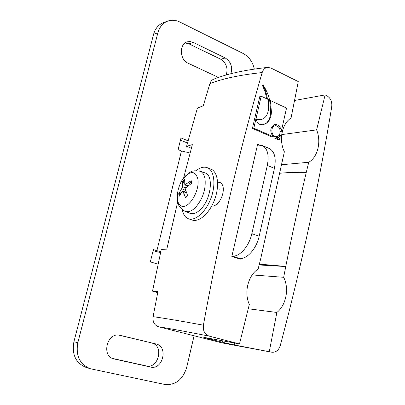 <?xml version="1.0" encoding="UTF-8"?>
<svg xmlns="http://www.w3.org/2000/svg" width="405" height="405" viewBox="0 0 405 405"><rect width="100%" height="100%" fill="white"/><g stroke="black" fill="none" stroke-linecap="round" stroke-linejoin="round"><path stroke-width="0.61" d="M257.479 144.985L262.617 145.643C267.664 148.787 269.229 155.378 267.32 165.427L251.854 233.639C249.212 246.027 239.8 256.821 232.51 256.152L231.923 256.127M238.044 258.451L239.811 258.542C247.141 259.23 256.557 248.528 259.165 236.206L251.854 233.639M267.32 165.427L274.428 168.364L259.165 236.206M274.428 168.364C276.306 158.37 274.706 151.794 269.624 148.64L268.743 148.265M167.285 21.273L163.883 22.513C158.735 24.34 155.302 28.269 153.586 34.293L157.874 32.795C159.595 26.725 163.043 22.771 168.217 20.933C172.039 19.754 175.907 20.113 179.81 22.007L243.456 53.652C249.085 56.725 252.7 61.874 254.299 69.093M157.874 32.795L77.821 342.716L73.902 341.749C71.675 354.669 75.856 363.28 86.447 367.573L90.436 368.747C79.79 364.429 75.583 355.752 77.821 342.716M194.081 335.785L186.659 367.502C182.792 379.713 175.497 385.368 164.779 384.461L90.436 368.747M158.077 264.217L150.341 261.878L153.384 249.586L156.882 250.68L181.45 150.959L178.094 149.627L180.984 137.918L188.097 140.813M156.133 343.997C168.556 346.397 162.861 370.291 150.564 367.046L113.916 358.911C100.926 356.172 107.183 331.877 119.915 335.289L156.133 343.997L118.726 335.117M218.447 77.426L188.097 63.226C179.461 59.732 179.01 43.639 187.5 41.811L189.965 41.543L192.886 42.241L225.261 57.976C230.85 61.656 232.718 66.901 230.88 73.72M153.586 34.293L73.902 341.749M160.77 251.748L156.882 250.68M181.45 150.959L190.092 153.034M153.115 250.649L160.567 252.674M226.243 74.971C228.167 68.167 226.319 62.917 220.705 59.211L188.857 43.811L185.166 42.93M112.615 358.466L146.276 365.933C158.517 369.168 164.187 345.465 151.824 343.075M180.433 140.15L187.495 143.011M266.784 98.825L265.138 91.854L262.405 85.318L263.103 85.166C266.277 89.788 268.485 94.952 269.725 100.668L270.697 111.866C270.616 116.291 269.31 119.936 266.774 122.791L262.916 124.851M267.558 99.19L265.918 91.95L263.103 85.166M256.107 119.546L260.05 119.804M203.816 337.345L239.492 343.916L249.323 304.418C243.775 292.572 248.159 275.268 258.132 269.036L260.82 258.238L284.366 151.769C278.615 140.064 281.941 123.581 291.048 118.057L298.272 81.592L271.021 68.055L267.659 67.397C265.022 67.777 263.189 69.493 262.177 72.546C239.37 150.528 219.778 234.743 203.401 325.185C181.607 321.155 164.835 318.315 153.085 316.664C152.538 321.853 154.345 325.21 158.497 326.744L222.097 342.903L271.932 352.239L234.389 344.969L234.778 343.04M239.492 343.916L209.127 336.109C204.763 334.49 202.854 330.85 203.401 325.185M240.393 258.552L240.251 259.175L231.852 256.431L257.651 144.251L259.033 144.843M278.129 126.765L274.317 124.689M273.021 136.632L271.608 136.819L252.411 128.395L259.813 96.491L261.215 96.213L268.333 99.549L268.424 109.846C267.573 115.496 264.88 118.797 260.349 119.753L255.914 119.095L257.61 123.069L258.506 123.424L258.81 124.138L263.083 124.831L267.477 122.685C270.014 119.824 271.325 116.174 271.406 111.745L270.434 100.536L286.527 108.084L281.272 131.417C280.711 126.917 278.66 124.613 275.117 124.507C270.15 127.003 269.452 131.043 273.021 136.632L253.808 128.188L261.215 96.213M275.349 136.829L272.312 135.842M271.218 127.864L273.886 126.066L275.142 125.879M279.46 139.457L278.038 139.639L274.798 138.221L278.255 137.553L280.376 135.391L279.46 139.457L276.215 138.034M276.058 138.054L278.954 135.584L280.376 135.391M269.725 100.668L270.434 100.536M270.697 111.866L271.406 111.745M266.774 122.791L267.477 122.685M277.157 126.152C281.424 127.793 280.984 136.455 276.615 136.662C271.294 137.518 269.922 126.249 275.304 125.859L277.157 126.152M255.216 119.212L255.914 119.095M280.225 131.564L281.272 131.417M252.411 128.395L253.808 128.188M267.659 67.397C245.283 69.862 227.402 73.756 214.012 79.066C212.038 79.79 210.661 81.314 209.886 83.632C222.669 78.616 240.099 74.92 262.177 72.546M183.592 178.058L192.35 144.631L186.589 146.327L197.417 108.029L203.269 105.811L209.886 83.632M153.085 316.664L157.955 291.519L152.513 291.154L161.281 249.404L166.809 249.161L177.668 201.984M259.306 264.323C266.368 264.642 275.187 265.386 285.758 266.551L259.149 264.961M294.526 100.491L325.114 94.917L316.614 129.878C321.494 141.659 317.798 157.125 308.737 162.268L306.281 172.368C298.991 202.9 292.152 234.292 285.758 266.551L283.677 277.303L252.188 274.919M222.871 340.823L222.573 342.291L234.389 344.969M248.24 308.767L276.873 312.457L269.305 351.58M203.806 337.385L207.431 338.433L207.552 337.973M223.347 188.912L219.166 189.16M306.281 172.368C295.868 172.241 287.12 172.53 280.037 173.234M283.677 277.303C289.393 288.426 286.208 305.183 276.873 312.457M325.114 94.917L327.108 95.909C330.642 98.106 332.191 101.665 331.756 106.586C319.256 183.551 302.105 263.194 280.285 345.526C278.665 350.3 275.881 352.537 271.932 352.239M316.614 129.878L281.728 134.592M281.789 164.714L308.737 162.268M211.678 206.094C220.857 206.839 228.061 185.166 219.459 182.25L217.596 181.835M222.573 342.291L207.431 338.433M157.737 292.623L152.513 291.154M191.373 148.25L186.589 146.327M184.488 183.166L183.131 182.265L182.685 181.491L182.366 186.71L181.723 188.684L178.696 193.722L179.526 193.312L180.868 193.393M178.696 193.722L179.152 196.329L182.235 191.565L182.868 191.266L185.632 197.807L185.698 197.26M190.998 181.359L191.216 180.665L184.807 184.847L184.675 179.4L182.685 181.491M185.632 197.807L187.657 195.721L185.5 189.484L186.148 187.495L191.707 183.278L191.216 180.665M197.777 178.716C200.222 189.884 189.429 208.535 181.987 206.251C174.408 204.621 176.55 185.034 185.075 176.332C191.322 170.626 195.559 171.421 197.777 178.716M204.631 172.768L205.148 172.945C213.941 175.416 211.025 199.635 200.526 209.431C196.557 213.248 192.962 214.498 189.743 213.182L185.363 211.445M189.439 183.976L191.297 180.908M188.725 218.852L191.828 219.925C198.668 222.765 209.284 213.678 214.453 200.065C219.707 186.492 218.057 172.181 211.238 169.244L207.633 167.832C204.211 166.404 200.414 167.316 196.233 170.561M181.921 209.4L184.093 215.151L185.748 217.141L188.173 218.665C194.982 221.494 205.583 212.362 210.767 198.708C216.037 185.095 214.422 170.758 207.633 167.832M232.51 256.152L239.811 258.542M193.291 42.424L188.857 43.811M225.261 57.976L220.705 59.211M150.564 367.046L146.276 365.933M120.133 335.34L119.667 335.244M114.23 358.987L113.577 358.815M271.522 352.147L221.829 342.843M158.497 326.744C170.272 328.652 187.145 331.776 209.127 336.109M217.601 181.941L220.912 183.212M183.131 182.265L184.523 180.701M179.769 195.154L179.526 193.312M182.554 186.761L182.28 187.474M177.213 194.881L177.714 202.176C178.64 204.049 177.567 206.418 184.847 211.238C188.016 212.539 191.56 211.283 195.483 207.481C202.991 198.663 206.145 188.943 204.955 178.316C204.155 174.595 202.556 172.241 200.156 171.244L205.148 172.945M183.278 191.793L186.477 192.699M185.622 184.614L188.209 185.768M181.723 188.684L185.763 190.466M182.366 186.71L185.93 187.733M269.624 148.64L262.617 145.643M187.5 41.811L187.034 41.958M275.192 136.849L276.615 136.662M259.645 119.87L260.349 119.753M187.52 195.402L185.708 197.25M190.952 181.298L191.388 183.49M182.746 179.238L188.279 173.36C190.725 172.393 190.669 169.806 200.156 171.244M184.847 184.867L187.626 186.234M182.868 191.266L186.285 192.137"/></g></svg>
